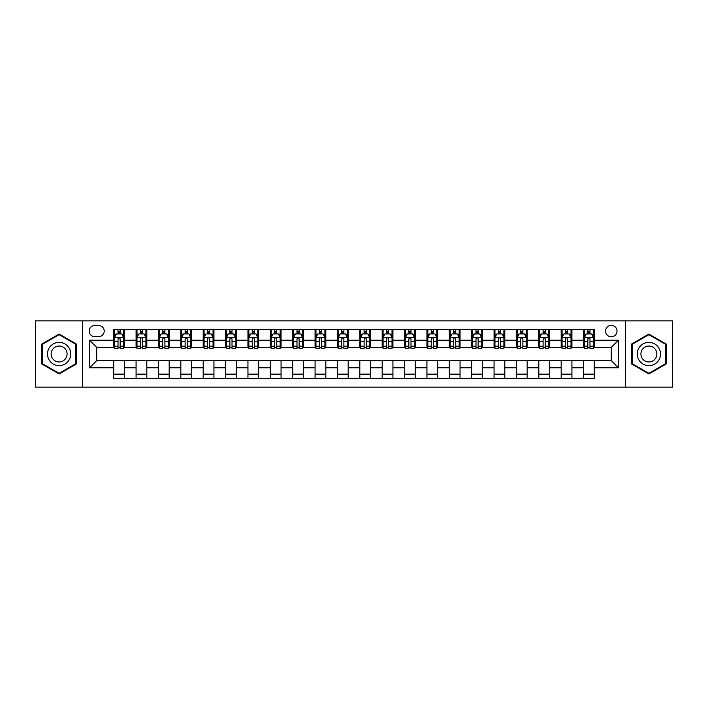 <?xml version="1.0" encoding="UTF-8"?>
<svg xmlns="http://www.w3.org/2000/svg" width="708" height="708" viewBox="0 0 708 708"><rect width="100%" height="100%" fill="white"/><g stroke="black" fill="none" stroke-linecap="round" stroke-linejoin="round"><path stroke-width="1.06" d="M611.296 325.361A5.726 5.726 0 0 0 605.57 331.087A5.726 5.726 0 0 0 611.296 336.813A5.726 5.726 0 0 0 617.022 331.087A5.726 5.726 0 0 0 611.296 325.361M625.615 387.117L672.6 387.117L672.6 320.883L625.615 320.883L625.615 387.117L82.385 387.117L82.385 320.883L35.4 320.883L35.4 387.117L82.385 387.117M94.73 336.636L98.669 336.636A5.549 5.549 0 0 0 104.218 331.087A5.549 5.549 0 0 0 98.669 325.538L94.73 325.538A5.549 5.549 0 0 0 89.19 331.087A5.549 5.549 0 0 0 94.73 336.636M625.615 320.883L82.385 320.883M113.705 367.779L89.544 367.779L89.544 340.221L113.705 340.221L113.705 347.38L96.704 347.38L96.704 360.62L113.705 360.62L113.705 378.612L594.295 378.612L594.295 360.62L611.296 360.62L611.296 347.38L594.295 347.38L594.295 340.221L618.456 340.221L618.456 367.779L594.295 367.779M594.295 340.221L594.295 329.388L113.705 329.388L113.705 340.221M583.551 329.388L583.551 347.38L584.445 347.38M587.852 347.38L589.994 347.38M593.401 347.38L594.295 347.38M583.551 347.38L571.02 347.38M561.178 329.388L561.178 347.38L562.072 347.38M565.48 347.38L567.621 347.38M561.178 347.38L548.647 347.38M538.806 329.388L538.806 347.38L539.7 347.38M543.098 347.38L545.249 347.38M538.806 347.38L526.274 347.38M516.433 329.388L516.433 347.38L517.327 347.38M520.725 347.38L522.876 347.38M516.433 347.38L503.901 347.38M494.06 329.388L494.06 347.38L494.954 347.38M498.352 347.38L500.503 347.38M494.06 347.38L481.529 347.38M471.687 329.388L471.687 347.38L472.581 347.38M475.98 347.38L478.13 347.38M471.687 347.38L459.156 347.38M449.315 329.388L449.315 347.38L450.208 347.38M453.607 347.38L455.757 347.38M449.315 347.38L436.783 347.38M426.942 329.388L426.942 347.38L427.836 347.38M431.234 347.38L433.385 347.38M426.942 347.38L414.41 347.38M404.56 329.388L404.56 347.38L405.463 347.38M408.861 347.38L411.012 347.38M404.56 347.38L392.037 347.38M382.187 329.388L382.187 347.38L383.09 347.38M386.488 347.38L388.63 347.38M382.187 347.38L369.664 347.38M359.814 329.388L359.814 347.38L360.708 347.38M364.116 347.38L366.257 347.38M359.814 347.38L347.292 347.38M337.442 329.388L337.442 347.38L338.336 347.38M341.743 347.38L343.884 347.38M337.442 347.38L324.91 347.38M315.069 329.388L315.069 347.38L315.963 347.38M319.37 347.38L321.512 347.38M315.069 347.38L302.537 347.38M292.696 329.388L292.696 347.38L293.59 347.38M296.988 347.38L299.139 347.38M292.696 347.38L280.164 347.38M270.323 329.388L270.323 347.38L271.217 347.38M274.615 347.38L276.766 347.38M270.323 347.38L257.792 347.38M247.95 329.388L247.95 347.38L248.844 347.38M252.243 347.38L254.393 347.38M247.95 347.38L235.419 347.38M225.578 329.388L225.578 347.38L226.472 347.38M229.87 347.38L232.02 347.38M225.578 347.38L213.046 347.38M203.205 329.388L203.205 347.38L204.099 347.38M207.497 347.38L209.648 347.38M203.205 347.38L190.673 347.38M180.832 329.388L180.832 347.38L181.726 347.38M185.124 347.38L187.275 347.38M180.832 347.38L168.3 347.38M158.45 329.388L158.45 347.38L159.353 347.38M162.751 347.38L164.902 347.38M158.45 347.38L145.928 347.38M136.078 329.388L136.078 347.38L136.98 347.38M140.379 347.38L142.52 347.38M136.078 347.38L123.555 347.38M113.705 347.38L114.599 347.38M118.006 347.38L120.148 347.38M113.705 360.62L124.449 360.62L124.449 378.612M594.295 360.62L124.449 360.62M124.449 329.388L124.449 347.38M113.705 333.866L114.599 333.866M118.006 333.866L120.148 333.866M123.555 333.866L124.449 333.866M113.705 374.134L124.449 374.134M136.078 360.62L136.078 378.612M146.822 329.388L146.822 347.38M136.078 333.866L136.98 333.866M140.379 333.866L142.52 333.866M145.928 333.866L146.822 333.866M146.822 360.62L146.822 378.612M136.078 374.134L146.822 374.134M158.45 360.62L158.45 378.612M169.194 360.62L169.194 378.612M158.45 374.134L169.194 374.134M169.194 329.388L169.194 347.38M158.45 333.866L159.353 333.866M162.751 333.866L164.902 333.866M168.3 333.866L169.194 333.866M180.832 360.62L180.832 378.612M191.567 360.62L191.567 378.612M180.832 374.134L191.567 374.134M191.567 329.388L191.567 347.38M180.832 333.866L181.726 333.866M185.124 333.866L187.275 333.866M190.673 333.866L191.567 333.866M203.205 360.62L203.205 378.612M213.94 360.62L213.94 378.612M203.205 374.134L213.94 374.134M213.94 329.388L213.94 347.38M203.205 333.866L204.099 333.866M207.497 333.866L209.648 333.866M213.046 333.866L213.94 333.866M225.578 360.62L225.578 378.612M236.313 360.62L236.313 378.612M225.578 374.134L236.313 374.134M236.313 329.388L236.313 347.38M225.578 333.866L226.472 333.866M229.87 333.866L232.02 333.866M235.419 333.866L236.313 333.866M247.95 360.62L247.95 378.612M258.685 360.62L258.685 378.612M247.95 374.134L258.685 374.134M258.685 329.388L258.685 347.38M247.95 333.866L248.844 333.866M252.243 333.866L254.393 333.866M257.792 333.866L258.685 333.866M270.323 360.62L270.323 378.612M281.058 360.62L281.058 378.612M270.323 374.134L281.058 374.134M281.058 329.388L281.058 347.38M270.323 333.866L271.217 333.866M274.615 333.866L276.766 333.866M280.164 333.866L281.058 333.866M292.696 360.62L292.696 378.612M303.44 360.62L303.44 378.612M292.696 374.134L303.44 374.134M303.44 329.388L303.44 347.38M292.696 333.866L293.59 333.866M296.988 333.866L299.139 333.866M302.537 333.866L303.44 333.866M315.069 360.62L315.069 378.612M325.813 360.62L325.813 378.612M315.069 374.134L325.813 374.134M325.813 329.388L325.813 347.38M315.069 333.866L315.963 333.866M319.37 333.866L321.512 333.866M324.91 333.866L325.813 333.866M337.442 360.62L337.442 378.612M348.186 360.62L348.186 378.612M337.442 374.134L348.186 374.134M348.186 329.388L348.186 347.38M337.442 333.866L338.336 333.866M341.743 333.866L343.884 333.866M347.292 333.866L348.186 333.866M359.814 360.62L359.814 378.612M370.558 360.62L370.558 378.612M359.814 374.134L370.558 374.134M370.558 329.388L370.558 347.38M359.814 333.866L360.708 333.866M364.116 333.866L366.257 333.866M369.664 333.866L370.558 333.866M382.187 360.62L382.187 378.612M392.931 360.62L392.931 378.612M382.187 374.134L392.931 374.134M392.931 329.388L392.931 347.38M382.187 333.866L383.09 333.866M386.488 333.866L388.63 333.866M392.037 333.866L392.931 333.866M404.56 360.62L404.56 378.612M415.304 360.62L415.304 378.612M404.56 374.134L415.304 374.134M415.304 329.388L415.304 347.38M404.56 333.866L405.463 333.866M408.861 333.866L411.012 333.866M414.41 333.866L415.304 333.866M426.942 360.62L426.942 378.612M437.677 360.62L437.677 378.612M426.942 374.134L437.677 374.134M437.677 329.388L437.677 347.38M426.942 333.866L427.836 333.866M431.234 333.866L433.385 333.866M436.783 333.866L437.677 333.866M449.315 360.62L449.315 378.612M460.05 360.62L460.05 378.612M449.315 374.134L460.05 374.134M460.05 329.388L460.05 347.38M449.315 333.866L450.208 333.866M453.607 333.866L455.757 333.866M459.156 333.866L460.05 333.866M471.687 360.62L471.687 378.612M482.422 360.62L482.422 378.612M471.687 374.134L482.422 374.134M482.422 329.388L482.422 347.38M471.687 333.866L472.581 333.866M475.98 333.866L478.13 333.866M481.529 333.866L482.422 333.866M494.06 360.62L494.06 378.612M504.795 360.62L504.795 378.612M494.06 374.134L504.795 374.134M504.795 329.388L504.795 347.38M494.06 333.866L494.954 333.866M498.352 333.866L500.503 333.866M503.901 333.866L504.795 333.866M516.433 360.62L516.433 378.612M527.168 360.62L527.168 378.612M516.433 374.134L527.168 374.134M527.168 329.388L527.168 347.38M516.433 333.866L517.327 333.866M520.725 333.866L522.876 333.866M526.274 333.866L527.168 333.866M538.806 360.62L538.806 378.612M549.55 360.62L549.55 378.612M538.806 374.134L549.55 374.134M549.55 329.388L549.55 347.38M538.806 333.866L539.7 333.866M543.098 333.866L545.249 333.866M548.647 333.866L549.55 333.866M561.178 360.62L561.178 378.612M571.922 360.62L571.922 378.612M561.178 374.134L571.922 374.134M571.922 329.388L571.922 347.38M561.178 333.866L562.072 333.866M565.48 333.866L567.621 333.866M571.02 333.866L571.922 333.866M583.551 360.62L583.551 378.612M583.551 374.134L594.295 374.134M583.551 333.866L584.445 333.866M587.852 333.866L589.994 333.866M593.401 333.866L594.295 333.866M96.704 347.38L89.544 340.221M96.704 360.62L89.544 367.779M618.456 340.221L611.296 347.38M618.456 367.779L611.296 360.62M59.118 373.948L76.384 363.974L76.384 344.026L59.118 334.052L41.843 344.026L41.843 363.974L59.118 373.948M666.157 344.026L648.882 334.052L631.616 344.026L631.616 363.974L648.882 373.948L666.157 363.974L666.157 344.026M120.148 331.716L118.006 331.716M123.555 346.203L120.148 346.203L120.148 348.451L123.555 348.451L123.555 337.53L121.758 333.955L116.395 333.955L114.599 337.53L114.599 348.451L118.006 348.451L118.006 346.203L114.599 346.203M114.599 337.53L114.599 329.388M123.555 337.53L123.555 329.388M118.006 333.955L118.006 329.388M120.148 329.388L120.148 333.955M120.148 346.203L120.148 338.875C119.44 337.495 118.723 337.495 118.006 338.875L118.006 346.203M142.52 331.716L140.379 331.716M145.928 346.203L142.52 346.203L142.52 348.451L145.928 348.451L145.928 337.53L144.14 333.955L138.768 333.955L136.98 337.53L136.98 348.451L140.379 348.451L140.379 346.203L136.98 346.203M136.98 337.53L136.98 329.388M145.928 337.53L145.928 329.388M140.379 333.955L140.379 329.388M142.52 329.388L142.52 333.955M142.52 346.203L142.52 338.875C141.812 337.495 141.096 337.495 140.379 338.875L140.379 346.203M164.902 331.716L162.751 331.716M168.3 346.203L164.902 346.203L164.902 348.451L168.3 348.451L168.3 337.53L166.513 333.955L161.141 333.955L159.353 337.53L159.353 348.451L162.751 348.451L162.751 346.203L159.353 346.203M159.353 337.53L159.353 329.388M168.3 337.53L168.3 329.388M162.751 333.955L162.751 329.388M164.902 329.388L164.902 333.955M164.902 346.203L164.902 338.875C164.185 337.495 163.468 337.495 162.751 338.875L162.751 346.203M187.275 331.716L185.124 331.716M190.673 346.203L187.275 346.203L187.275 348.451L190.673 348.451L190.673 337.53L188.886 333.955L183.514 333.955L181.726 337.53L181.726 348.451L185.124 348.451L185.124 346.203L181.726 346.203M181.726 337.53L181.726 329.388M190.673 337.53L190.673 329.388M185.124 333.955L185.124 329.388M187.275 329.388L187.275 333.955M187.275 346.203L187.275 338.875C186.558 337.495 185.841 337.495 185.124 338.875L185.124 346.203M209.648 331.716L207.497 331.716M213.046 346.203L209.648 346.203L209.648 348.451L213.046 348.451L213.046 337.53L211.258 333.955L205.886 333.955L204.099 337.53L204.099 348.451L207.497 348.451L207.497 346.203L204.099 346.203M204.099 337.53L204.099 329.388M213.046 337.53L213.046 329.388M207.497 333.955L207.497 329.388M209.648 329.388L209.648 333.955M209.648 346.203L209.648 338.875C208.931 337.495 208.214 337.495 207.497 338.875L207.497 346.203M69.189 348.186A11.638 11.638 0 0 0 53.295 343.929A11.638 11.638 0 0 0 49.038 359.814A11.638 11.638 0 0 0 64.932 364.071A11.638 11.638 0 0 0 69.189 348.186M66.012 350.017A7.965 7.965 0 0 0 55.136 347.106A7.965 7.965 0 0 0 52.215 357.983A7.965 7.965 0 0 0 63.1 360.894A7.965 7.965 0 0 0 66.012 350.017M59.118 373.328L42.383 363.664L42.383 344.336L59.118 334.672L75.853 344.336L75.853 363.664L59.118 373.328M648.882 365.638A11.638 11.638 0 0 0 660.52 354A11.638 11.638 0 0 0 648.882 342.362A11.638 11.638 0 0 0 637.253 354A11.638 11.638 0 0 0 648.882 365.638M648.882 361.965A7.965 7.965 0 0 0 656.847 354A7.965 7.965 0 0 0 648.882 346.035A7.965 7.965 0 0 0 640.917 354A7.965 7.965 0 0 0 648.882 361.965M632.147 344.336L648.882 334.672L665.617 344.336L665.617 363.664L648.882 373.328L632.147 363.664L632.147 344.336M232.02 331.716L229.87 331.716M235.419 346.203L232.02 346.203L232.02 348.451L235.419 348.451L235.419 337.53L233.631 333.955L228.259 333.955L226.472 337.53L226.472 348.451L229.87 348.451L229.87 346.203L226.472 346.203M226.472 337.53L226.472 329.388M235.419 337.53L235.419 329.388M229.87 333.955L229.87 329.388M232.02 329.388L232.02 333.955M232.02 346.203L232.02 338.875C231.304 337.495 230.587 337.495 229.87 338.875L229.87 346.203M254.393 331.716L252.243 331.716M257.792 346.203L254.393 346.203L254.393 348.451L257.792 348.451L257.792 337.53L256.004 333.955L250.632 333.955L248.844 337.53L248.844 348.451L252.243 348.451L252.243 346.203L248.844 346.203M248.844 337.53L248.844 329.388M257.792 337.53L257.792 329.388M252.243 333.955L252.243 329.388M254.393 329.388L254.393 333.955M254.393 346.203L254.393 338.875C253.676 337.495 252.96 337.495 252.243 338.875L252.243 346.203M276.766 331.716L274.615 331.716M280.164 346.203L276.766 346.203L276.766 348.451L280.164 348.451L280.164 337.53L278.377 333.955L273.005 333.955L271.217 337.53L271.217 348.451L274.615 348.451L274.615 346.203L271.217 346.203M271.217 337.53L271.217 329.388M280.164 337.53L280.164 329.388M274.615 333.955L274.615 329.388M276.766 329.388L276.766 333.955M276.766 346.203L276.766 338.875C276.049 337.495 275.332 337.495 274.615 338.875L274.615 346.203M299.139 331.716L296.988 331.716M302.537 346.203L299.139 346.203L299.139 348.451L302.537 348.451L302.537 337.53L300.75 333.955L295.378 333.955L293.59 337.53L293.59 348.451L296.988 348.451L296.988 346.203L293.59 346.203M293.59 337.53L293.59 329.388M302.537 337.53L302.537 329.388M296.988 333.955L296.988 329.388M299.139 329.388L299.139 333.955M299.139 346.203L299.139 338.875C298.422 337.495 297.705 337.495 296.988 338.875L296.988 346.203M321.512 331.716L319.37 331.716M324.91 346.203L321.512 346.203L321.512 348.451L324.91 348.451L324.91 337.53L323.122 333.955L317.75 333.955L315.963 337.53L315.963 348.451L319.37 348.451L319.37 346.203L315.963 346.203M315.963 337.53L315.963 329.388M324.91 337.53L324.91 329.388M319.37 333.955L319.37 329.388M321.512 329.388L321.512 333.955M321.512 346.203L321.512 338.875C320.795 337.495 320.087 337.495 319.37 338.875L319.37 346.203M343.884 331.716L341.743 331.716M347.292 346.203L343.884 346.203L343.884 348.451L347.292 348.451L347.292 337.53L345.495 333.955L340.132 333.955L338.336 337.53L338.336 348.451L341.743 348.451L341.743 346.203L338.336 346.203M338.336 337.53L338.336 329.388M347.292 337.53L347.292 329.388M341.743 333.955L341.743 329.388M343.884 329.388L343.884 333.955M343.884 346.203L343.884 338.875C343.176 337.495 342.46 337.495 341.743 338.875L341.743 346.203M366.257 331.716L364.116 331.716M369.664 346.203L366.257 346.203L366.257 348.451L369.664 348.451L369.664 337.53L367.868 333.955L362.505 333.955L360.708 337.53L360.708 348.451L364.116 348.451L364.116 346.203L360.708 346.203M360.708 337.53L360.708 329.388M369.664 337.53L369.664 329.388M364.116 333.955L364.116 329.388M366.257 329.388L366.257 333.955M366.257 346.203L366.257 338.875C365.549 337.495 364.832 337.495 364.116 338.875L364.116 346.203M388.63 331.716L386.488 331.716M392.037 346.203L388.63 346.203L388.63 348.451L392.037 348.451L392.037 337.53L390.25 333.955L384.878 333.955L383.09 337.53L383.09 348.451L386.488 348.451L386.488 346.203L383.09 346.203M383.09 337.53L383.09 329.388M392.037 337.53L392.037 329.388M386.488 333.955L386.488 329.388M388.63 329.388L388.63 333.955M388.63 346.203L388.63 338.875C387.922 337.495 387.205 337.495 386.488 338.875L386.488 346.203M411.012 331.716L408.861 331.716M414.41 346.203L411.012 346.203L411.012 348.451L414.41 348.451L414.41 337.53L412.622 333.955L407.25 333.955L405.463 337.53L405.463 348.451L408.861 348.451L408.861 346.203L405.463 346.203M405.463 337.53L405.463 329.388M414.41 337.53L414.41 329.388M408.861 333.955L408.861 329.388M411.012 329.388L411.012 333.955M411.012 346.203L411.012 338.875C410.295 337.495 409.578 337.495 408.861 338.875L408.861 346.203M433.385 331.716L431.234 331.716M436.783 346.203L433.385 346.203L433.385 348.451L436.783 348.451L436.783 337.53L434.995 333.955L429.623 333.955L427.836 337.53L427.836 348.451L431.234 348.451L431.234 346.203L427.836 346.203M427.836 337.53L427.836 329.388M436.783 337.53L436.783 329.388M431.234 333.955L431.234 329.388M433.385 329.388L433.385 333.955M433.385 346.203L433.385 338.875C432.668 337.495 431.951 337.495 431.234 338.875L431.234 346.203M455.757 331.716L453.607 331.716M459.156 346.203L455.757 346.203L455.757 348.451L459.156 348.451L459.156 337.53L457.368 333.955L451.996 333.955L450.208 337.53L450.208 348.451L453.607 348.451L453.607 346.203L450.208 346.203M450.208 337.53L450.208 329.388M459.156 337.53L459.156 329.388M453.607 333.955L453.607 329.388M455.757 329.388L455.757 333.955M455.757 346.203L455.757 338.875C455.04 337.495 454.324 337.495 453.607 338.875L453.607 346.203M478.13 331.716L475.98 331.716M481.529 346.203L478.13 346.203L478.13 348.451L481.529 348.451L481.529 337.53L479.741 333.955L474.369 333.955L472.581 337.53L472.581 348.451L475.98 348.451L475.98 346.203L472.581 346.203M472.581 337.53L472.581 329.388M481.529 337.53L481.529 329.388M475.98 333.955L475.98 329.388M478.13 329.388L478.13 333.955M478.13 346.203L478.13 338.875C477.413 337.495 476.696 337.495 475.98 338.875L475.98 346.203M500.503 331.716L498.352 331.716M503.901 346.203L500.503 346.203L500.503 348.451L503.901 348.451L503.901 337.53L502.114 333.955L496.742 333.955L494.954 337.53L494.954 348.451L498.352 348.451L498.352 346.203L494.954 346.203M494.954 337.53L494.954 329.388M503.901 337.53L503.901 329.388M498.352 333.955L498.352 329.388M500.503 329.388L500.503 333.955M500.503 346.203L500.503 338.875C499.786 337.495 499.069 337.495 498.352 338.875L498.352 346.203M522.876 331.716L520.725 331.716M526.274 346.203L522.876 346.203L522.876 348.451L526.274 348.451L526.274 337.53L524.486 333.955L519.114 333.955L517.327 337.53L517.327 348.451L520.725 348.451L520.725 346.203L517.327 346.203M517.327 337.53L517.327 329.388M526.274 337.53L526.274 329.388M520.725 333.955L520.725 329.388M522.876 329.388L522.876 333.955M522.876 346.203L522.876 338.875C522.159 337.495 521.442 337.495 520.725 338.875L520.725 346.203M545.249 331.716L543.098 331.716M548.647 346.203L545.249 346.203L545.249 348.451L548.647 348.451L548.647 337.53L546.859 333.955L541.487 333.955L539.7 337.53L539.7 348.451L543.098 348.451L543.098 346.203L539.7 346.203M539.7 337.53L539.7 329.388M548.647 337.53L548.647 329.388M543.098 333.955L543.098 329.388M545.249 329.388L545.249 333.955M545.249 346.203L545.249 338.875C544.532 337.495 543.815 337.495 543.098 338.875L543.098 346.203M567.621 331.716L565.48 331.716M571.02 346.203L567.621 346.203L567.621 348.451L571.02 348.451L571.02 337.53L569.232 333.955L563.86 333.955L562.072 337.53L562.072 348.451L565.48 348.451L565.48 346.203L562.072 346.203M562.072 337.53L562.072 329.388M571.02 337.53L571.02 329.388M565.48 333.955L565.48 329.388M567.621 329.388L567.621 333.955M567.621 346.203L567.621 338.875C566.904 337.495 566.196 337.495 565.48 338.875L565.48 346.203M589.994 331.716L587.852 331.716M593.401 346.203L589.994 346.203L589.994 348.451L593.401 348.451L593.401 337.53L591.605 333.955L586.242 333.955L584.445 337.53L584.445 348.451L587.852 348.451L587.852 346.203L584.445 346.203M584.445 337.53L584.445 329.388M593.401 337.53L593.401 329.388M587.852 333.955L587.852 329.388M589.994 329.388L589.994 333.955M589.994 346.203L589.994 338.875C589.286 337.495 588.569 337.495 587.852 338.875L587.852 346.203M136.078 367.779L124.449 367.779M136.078 340.221L124.449 340.221M158.45 340.221L146.822 340.221M158.45 367.779L146.822 367.779M180.832 340.221L169.194 340.221M180.832 367.779L169.194 367.779M203.205 340.221L191.567 340.221M203.205 367.779L191.567 367.779M225.578 340.221L213.94 340.221M225.578 367.779L213.94 367.779M247.95 340.221L236.313 340.221M247.95 367.779L236.313 367.779M270.323 340.221L258.685 340.221M270.323 367.779L258.685 367.779M292.696 340.221L281.058 340.221M292.696 367.779L281.058 367.779M315.069 340.221L303.44 340.221M315.069 367.779L303.44 367.779M337.442 340.221L325.813 340.221M337.442 367.779L325.813 367.779M359.814 340.221L348.186 340.221M359.814 367.779L348.186 367.779M382.187 340.221L370.558 340.221M382.187 367.779L370.558 367.779M404.56 340.221L392.931 340.221M404.56 367.779L392.931 367.779M426.942 340.221L415.304 340.221M426.942 367.779L415.304 367.779M449.315 340.221L437.677 340.221M449.315 367.779L437.677 367.779M471.687 340.221L460.05 340.221M471.687 367.779L460.05 367.779M494.06 340.221L482.422 340.221M494.06 367.779L482.422 367.779M516.433 340.221L504.795 340.221M516.433 367.779L504.795 367.779M538.806 340.221L527.168 340.221M538.806 367.779L527.168 367.779M561.178 340.221L549.55 340.221M561.178 367.779L549.55 367.779M583.551 340.221L571.922 340.221M583.551 367.779L571.922 367.779M123.511 337.442L114.643 337.442M114.599 334.167L116.289 334.167M121.873 334.167L123.555 334.167M118.006 341.406L114.599 341.406M123.555 341.406L120.148 341.406M120.148 332.857L118.006 332.857M145.883 337.442L137.025 337.442M136.98 334.167L138.662 334.167M144.246 334.167L145.928 334.167M140.379 341.406L136.98 341.406M145.928 341.406L142.52 341.406M142.52 332.857L140.379 332.857M168.256 337.442L159.397 337.442M159.353 334.167L161.035 334.167M166.619 334.167L168.3 334.167M162.751 341.406L159.353 341.406M168.3 341.406L164.902 341.406M164.902 332.857L162.751 332.857M190.629 337.442L181.77 337.442M181.726 334.167L183.407 334.167M188.992 334.167L190.673 334.167M185.124 341.406L181.726 341.406M190.673 341.406L187.275 341.406M187.275 332.857L185.124 332.857M213.002 337.442L204.143 337.442M204.099 334.167L205.78 334.167M211.365 334.167L213.046 334.167M207.497 341.406L204.099 341.406M213.046 341.406L209.648 341.406M209.648 332.857L207.497 332.857M235.375 337.442L226.516 337.442M226.472 334.167L228.153 334.167M233.737 334.167L235.419 334.167M229.87 341.406L226.472 341.406M235.419 341.406L232.02 341.406M232.02 332.857L229.87 332.857M257.747 337.442L248.889 337.442M248.844 334.167L250.526 334.167M256.11 334.167L257.792 334.167M252.243 341.406L248.844 341.406M257.792 341.406L254.393 341.406M254.393 332.857L252.243 332.857M280.12 337.442L271.261 337.442M271.217 334.167L272.899 334.167M278.483 334.167L280.164 334.167M274.615 341.406L271.217 341.406M280.164 341.406L276.766 341.406M276.766 332.857L274.615 332.857M302.493 337.442L293.634 337.442M293.59 334.167L295.271 334.167M300.856 334.167L302.537 334.167M296.988 341.406L293.59 341.406M302.537 341.406L299.139 341.406M299.139 332.857L296.988 332.857M324.866 337.442L316.007 337.442M315.963 334.167L317.644 334.167M323.229 334.167L324.91 334.167M319.37 341.406L315.963 341.406M324.91 341.406L321.512 341.406M321.512 332.857L319.37 332.857M347.247 337.442L338.38 337.442M338.336 334.167L340.017 334.167M345.601 334.167L347.292 334.167M341.743 341.406L338.336 341.406M347.292 341.406L343.884 341.406M343.884 332.857L341.743 332.857M369.62 337.442L360.753 337.442M360.708 334.167L362.399 334.167M367.983 334.167L369.664 334.167M364.116 341.406L360.708 341.406M369.664 341.406L366.257 341.406M366.257 332.857L364.116 332.857M391.993 337.442L383.134 337.442M383.09 334.167L384.771 334.167M390.356 334.167L392.037 334.167M386.488 341.406L383.09 341.406M392.037 341.406L388.63 341.406M388.63 332.857L386.488 332.857M414.366 337.442L405.507 337.442M405.463 334.167L407.144 334.167M412.729 334.167L414.41 334.167M408.861 341.406L405.463 341.406M414.41 341.406L411.012 341.406M411.012 332.857L408.861 332.857M436.739 337.442L427.88 337.442M427.836 334.167L429.517 334.167M435.101 334.167L436.783 334.167M431.234 341.406L427.836 341.406M436.783 341.406L433.385 341.406M433.385 332.857L431.234 332.857M459.111 337.442L450.253 337.442M450.208 334.167L451.89 334.167M457.474 334.167L459.156 334.167M453.607 341.406L450.208 341.406M459.156 341.406L455.757 341.406M455.757 332.857L453.607 332.857M481.484 337.442L472.625 337.442M472.581 334.167L474.263 334.167M479.847 334.167L481.529 334.167M475.98 341.406L472.581 341.406M481.529 341.406L478.13 341.406M478.13 332.857L475.98 332.857M503.857 337.442L494.998 337.442M494.954 334.167L496.635 334.167M502.22 334.167L503.901 334.167M498.352 341.406L494.954 341.406M503.901 341.406L500.503 341.406M500.503 332.857L498.352 332.857M526.23 337.442L517.371 337.442M517.327 334.167L519.008 334.167M524.593 334.167L526.274 334.167M520.725 341.406L517.327 341.406M526.274 341.406L522.876 341.406M522.876 332.857L520.725 332.857M548.603 337.442L539.744 337.442M539.7 334.167L541.381 334.167M546.965 334.167L548.647 334.167M543.098 341.406L539.7 341.406M548.647 341.406L545.249 341.406M545.249 332.857L543.098 332.857M570.975 337.442L562.117 337.442M562.072 334.167L563.754 334.167M569.338 334.167L571.02 334.167M565.48 341.406L562.072 341.406M571.02 341.406L567.621 341.406M567.621 332.857L565.48 332.857M593.357 337.442L584.489 337.442M584.445 334.167L586.127 334.167M591.711 334.167L593.401 334.167M587.852 341.406L584.445 341.406M593.401 341.406L589.994 341.406M589.994 332.857L587.852 332.857"/></g></svg>
